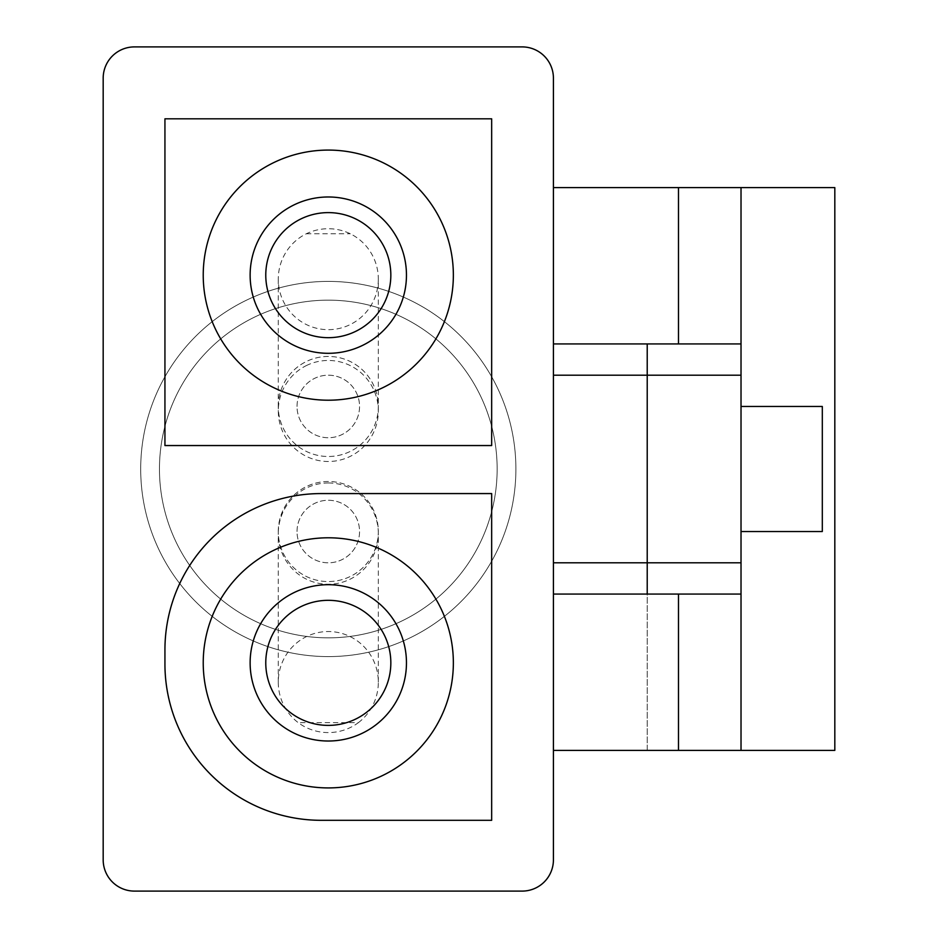 <?xml version="1.0" encoding="UTF-8"?>
<svg xmlns="http://www.w3.org/2000/svg" width="938" height="938" viewBox="0 0 938 938"><rect width="100%" height="100%" fill="white"/><g stroke="black" fill="none" stroke-linecap="round" stroke-linejoin="round"><path stroke-width="0.7" stroke-dasharray="4.69 3.52" d="M306.304 365.609A50.523 50.031 90 0 1 378.331 410.985A50.523 50.031 90 0 1 328.3 461.496A50.523 50.031 90 0 1 306.304 365.609M378.331 279.149A50.523 50.031 90 0 1 328.3 329.672A50.523 50.031 90 0 1 306.304 233.773A50.031 49.538 180 0 1 350.296 233.773A50.523 50.031 90 0 1 378.331 279.149L378.331 410.985M328.3 482.976A50.652 50.031 -90 0 1 378.331 533.616A50.652 50.031 -90 0 1 328.3 584.268A50.652 50.031 -90 0 1 278.269 533.616A50.652 50.031 -90 0 1 328.3 482.976M358.375 722.659A50.652 50.031 -90 0 0 378.331 682.184A50.652 50.031 -90 0 0 328.3 631.532A50.652 50.031 -90 0 0 278.269 682.184A50.652 50.031 -90 0 0 298.225 722.659A50.031 49.409 0 0 0 358.375 722.659L298.225 722.659M741.02 187.6L741.02 750.4M741.02 531.529L822.309 531.529L822.309 406.471L741.02 406.471M741.02 375.2L647.22 375.2L647.22 562.8L553.42 562.8L553.42 375.2L647.22 375.2M741.02 343.929L553.42 343.929L553.42 187.6L553.42 343.929M741.02 594.071L647.22 594.071L647.22 750.4L834.82 750.4L834.82 187.6L553.42 187.6M647.22 594.071L553.42 594.071L553.42 750.4L647.22 750.4L647.22 343.929M553.42 594.071L553.42 750.4M250.129 662.849A78.171 78.171 0 0 1 367.379 595.161A78.171 78.171 0 0 1 367.379 730.55A78.171 78.171 0 0 1 250.129 662.849M203.229 662.849A125.071 125.071 0 0 1 390.829 554.546A125.071 125.071 0 0 1 390.829 771.165A125.071 125.071 0 0 1 203.229 662.849M250.129 275.151A78.171 78.171 0 0 1 367.379 207.45A78.171 78.171 0 0 1 367.379 342.839A78.171 78.171 0 0 1 250.129 275.151M203.229 275.151A125.071 125.071 0 0 1 390.829 166.835A125.071 125.071 0 0 1 390.829 383.454A125.071 125.071 0 0 1 203.229 275.151M164.936 663.975A156.329 156.329 0 0 0 321.265 820.316L491.664 820.316L491.664 493.576L321.265 493.576A156.329 156.329 0 0 0 164.936 649.905L164.936 663.975M164.936 445.55L491.664 445.55L491.664 118.809L164.936 118.809L164.936 445.55M103.18 78.171L103.18 859.829A31.271 31.271 0 0 0 134.451 891.1L522.149 891.1A31.271 31.271 0 0 0 553.42 859.829L553.42 78.171A31.271 31.271 0 0 0 522.149 46.9L134.451 46.9A31.271 31.271 0 0 0 103.18 78.171M306.304 233.773L350.296 233.773M265.771 275.151A62.529 62.529 0 0 1 359.571 220.993A62.529 62.529 0 0 1 359.571 329.297A62.529 62.529 0 0 1 265.771 275.151M265.771 662.849A62.529 62.529 0 0 1 359.571 608.703A62.529 62.529 0 0 1 359.571 717.007A62.529 62.529 0 0 1 265.771 662.849M741.02 562.8L647.22 562.8M159.46 469A168.84 168.84 0 0 1 412.72 322.778A168.84 168.84 0 0 1 412.72 615.222A168.84 168.84 0 0 1 159.46 469A168.84 168.84 0 0 1 412.72 322.778A168.84 168.84 0 0 1 412.72 615.222A168.84 168.84 0 0 1 159.46 469A168.84 168.84 0 0 1 412.72 322.778A168.84 168.84 0 0 1 412.72 615.222A168.84 168.84 0 0 1 159.46 469A168.84 168.84 0 0 1 412.72 322.778A168.84 168.84 0 0 1 412.72 615.222A168.84 168.84 0 0 1 159.46 469A168.84 168.84 0 0 1 412.72 322.778A168.84 168.84 0 0 1 412.72 615.222A168.84 168.84 0 0 1 159.46 469A168.84 168.84 0 0 1 412.72 322.778A168.84 168.84 0 0 1 412.72 615.222A168.84 168.84 0 0 1 159.46 469M140.7 469A187.6 187.6 0 0 1 422.1 306.538A187.6 187.6 0 0 1 422.1 631.462A187.6 187.6 0 0 1 140.7 469A187.6 187.6 0 0 1 422.1 306.538A187.6 187.6 0 0 1 422.1 631.462A187.6 187.6 0 0 1 140.7 469A187.6 187.6 0 0 1 422.1 306.538A187.6 187.6 0 0 1 422.1 631.462A187.6 187.6 0 0 1 140.7 469A187.6 187.6 0 0 1 422.1 306.538A187.6 187.6 0 0 1 422.1 631.462A187.6 187.6 0 0 1 140.7 469M297.029 531.529A31.271 31.271 0 0 1 343.929 504.456A31.271 31.271 0 0 1 343.929 558.614A31.271 31.271 0 0 1 297.029 531.529A31.271 31.271 0 0 1 343.929 504.456A31.271 31.271 0 0 1 343.929 558.614A31.271 31.271 0 0 1 297.029 531.529M297.029 406.471A31.271 31.271 0 0 1 343.929 379.386A31.271 31.271 0 0 1 343.929 433.544A31.271 31.271 0 0 1 297.029 406.471A31.271 31.271 0 0 1 343.929 379.386A31.271 31.271 0 0 1 343.929 433.544A31.271 31.271 0 0 1 297.029 406.471M278.269 531.529A50.031 50.031 0 0 1 353.309 488.206A50.031 50.031 0 0 1 353.309 574.853A50.031 50.031 0 0 1 278.269 531.529A50.031 50.031 0 0 0 328.3 581.56A50.031 50.031 0 0 0 378.331 531.529A50.031 50.031 0 0 0 328.3 481.511A50.031 50.031 0 0 0 278.269 531.529M278.269 406.471A50.031 50.031 0 0 1 353.309 363.147A50.031 50.031 0 0 1 353.309 449.794A50.031 50.031 0 0 1 278.269 406.471A50.031 50.031 0 0 0 328.3 456.489A50.031 50.031 0 0 0 378.331 406.471A50.031 50.031 0 0 0 328.3 356.44A50.031 50.031 0 0 0 278.269 406.471M278.269 279.149L278.269 410.985M378.331 682.184L378.331 533.616M278.269 682.184L278.269 533.616"/><path stroke-width="1.41" d="M553.42 187.6L741.02 187.6L741.02 343.929L553.42 343.929M647.22 343.929L647.22 375.2L741.02 375.2L741.02 343.929M741.02 375.2L741.02 750.4L834.82 750.4L834.82 187.6L741.02 187.6M741.02 594.071L553.42 594.071M553.42 750.4L741.02 750.4M553.42 562.8L553.42 78.171A31.271 31.271 0 0 0 522.149 46.9L134.451 46.9A31.271 31.271 0 0 0 103.18 78.171L103.18 859.829A31.271 31.271 0 0 0 134.451 891.1L522.149 891.1A31.271 31.271 0 0 0 553.42 859.829L553.42 562.8L647.22 562.8L647.22 594.071M164.936 118.809L164.936 445.55L491.664 445.55L491.664 118.809L164.936 118.809M203.229 275.151A125.071 125.071 0 0 1 390.829 166.835A125.071 125.071 0 0 1 390.829 383.454A125.071 125.071 0 0 1 203.229 275.151M164.936 649.905L164.936 663.975A156.329 156.329 0 0 0 321.265 820.316L491.664 820.316L491.664 493.576L321.265 493.576A156.329 156.329 0 0 0 164.936 649.905M203.229 662.849A125.071 125.071 0 0 1 390.829 554.546A125.071 125.071 0 0 1 390.829 771.165A125.071 125.071 0 0 1 203.229 662.849M250.129 275.151A78.171 78.171 0 0 1 367.379 207.45A78.171 78.171 0 0 1 367.379 342.839A78.171 78.171 0 0 1 250.129 275.151M265.771 275.151A62.529 62.529 0 0 1 359.571 220.993A62.529 62.529 0 0 1 359.571 329.297A62.529 62.529 0 0 1 265.771 275.151M250.129 662.849A78.171 78.171 0 0 1 367.379 595.161A78.171 78.171 0 0 1 367.379 730.55A78.171 78.171 0 0 1 250.129 662.849M265.771 662.849A62.529 62.529 0 0 1 359.571 608.703A62.529 62.529 0 0 1 359.571 717.007A62.529 62.529 0 0 1 265.771 662.849M553.42 375.2L647.22 375.2L647.22 562.8L741.02 562.8M741.02 531.529L822.309 531.529L822.309 406.471L741.02 406.471M678.491 187.6L678.491 343.929M678.491 594.071L678.491 750.4"/></g></svg>
